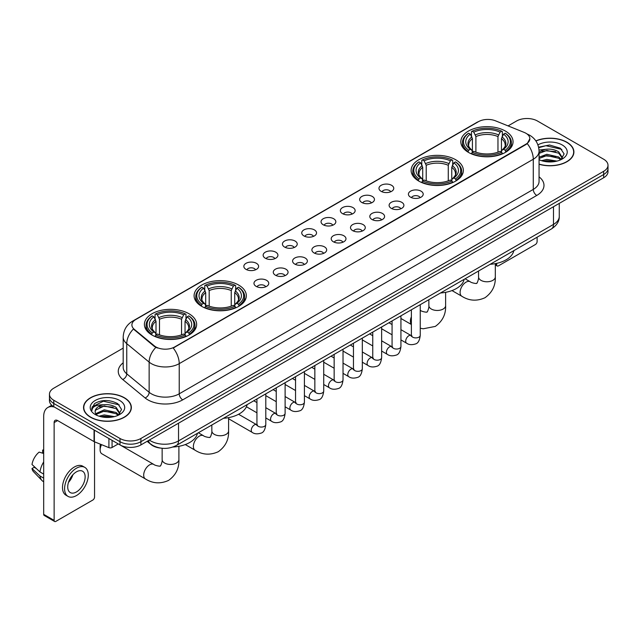 <?xml version="1.0" encoding="UTF-8"?>
<svg xmlns="http://www.w3.org/2000/svg" width="640" height="640" viewBox="0 0 640 640"><rect width="100%" height="100%" fill="white"/><g stroke="black" fill="none" stroke-linecap="round" stroke-linejoin="round"><path stroke-width="0.96" d="M455.712 159.752A26.12 15.08 0 0 0 427.248 156.488A26.12 15.08 0 0 0 411.12 170.416A26.12 15.08 0 0 0 418.768 181.08A26.12 15.08 0 0 0 447.232 184.352A26.12 15.08 0 0 0 463.36 170.416A26.12 15.08 0 0 0 455.712 159.752M238.68 285.056A26.12 15.08 0 0 0 210.216 281.784A26.12 15.08 0 0 0 194.096 295.72A26.12 15.08 0 0 0 201.744 306.384A26.12 15.08 0 0 0 230.208 309.648A26.12 15.08 0 0 0 246.336 295.72A26.12 15.08 0 0 0 238.68 285.056M188.992 313.744A26.12 15.08 0 0 0 160.528 310.472A26.12 15.08 0 0 0 144.4 324.408A26.12 15.08 0 0 0 152.056 335.072A26.12 15.08 0 0 0 180.52 338.336A26.12 15.08 0 0 0 196.64 324.408A26.12 15.08 0 0 0 188.992 313.744M505.4 131.064A26.12 15.08 0 0 0 476.936 127.8A26.12 15.08 0 0 0 460.816 141.728A26.12 15.08 0 0 0 468.464 152.392A26.12 15.08 0 0 0 496.928 155.664A26.12 15.08 0 0 0 513.048 141.728A26.12 15.08 0 0 0 505.4 131.064M381.136 191.344A7.392 4.264 180 0 1 379.672 190.136A7.392 4.264 180 0 1 382.12 184.832A7.392 4.264 180 0 1 391.592 185.304A7.392 4.264 180 0 1 393.056 190.136A7.392 4.264 180 0 1 381.136 191.344M390.688 191.784A4.432 2.56 0 0 0 389.504 190.536A4.432 2.56 0 0 0 385.128 189.888A4.432 2.56 0 0 0 382.04 191.784M361.832 202.488A7.392 4.264 180 0 1 360.368 201.28A7.392 4.264 180 0 1 362.816 195.976A7.392 4.264 180 0 1 372.288 196.448A7.392 4.264 180 0 1 373.752 201.28A7.392 4.264 180 0 1 361.832 202.488M371.384 202.928A4.432 2.56 0 0 0 370.192 201.68A4.432 2.56 0 0 0 365.824 201.032A4.432 2.56 0 0 0 362.736 202.928M342.528 213.632A7.392 4.264 180 0 1 341.056 212.424A7.392 4.264 180 0 1 343.512 207.12A7.392 4.264 180 0 1 352.984 207.6A7.392 4.264 180 0 1 354.448 212.424A7.392 4.264 180 0 1 342.528 213.632M352.08 214.072A4.432 2.56 0 0 0 350.888 212.832A4.432 2.56 0 0 0 346.52 212.176A4.432 2.56 0 0 0 343.424 214.072M323.224 224.776A7.392 4.264 180 0 1 321.752 223.568A7.392 4.264 180 0 1 324.2 218.264A7.392 4.264 180 0 1 333.672 218.744A7.392 4.264 180 0 1 335.144 223.568A7.392 4.264 180 0 1 323.224 224.776M332.776 225.224A4.432 2.56 0 0 0 331.584 223.976A4.432 2.56 0 0 0 327.216 223.328A4.432 2.56 0 0 0 324.12 225.224M303.92 235.928A7.392 4.264 180 0 1 302.448 234.72A7.392 4.264 180 0 1 304.896 229.416A7.392 4.264 180 0 1 314.368 229.888A7.392 4.264 180 0 1 315.84 234.72A7.392 4.264 180 0 1 303.92 235.928M313.472 236.368A4.432 2.56 0 0 0 312.28 235.12A4.432 2.56 0 0 0 307.912 234.472A4.432 2.56 0 0 0 304.816 236.368M284.608 247.072A7.392 4.264 180 0 1 283.144 245.864A7.392 4.264 180 0 1 285.592 240.56A7.392 4.264 180 0 1 295.064 241.032A7.392 4.264 180 0 1 296.528 245.864A7.392 4.264 180 0 1 284.608 247.072M294.168 247.512A4.432 2.56 0 0 0 292.976 246.264A4.432 2.56 0 0 0 288.608 245.616A4.432 2.56 0 0 0 285.512 247.512M265.304 258.216A7.392 4.264 180 0 1 263.84 257.008A7.392 4.264 180 0 1 266.288 251.704A7.392 4.264 180 0 1 275.76 252.184A7.392 4.264 180 0 1 277.224 257.008A7.392 4.264 180 0 1 265.304 258.216M274.856 258.656A4.432 2.56 0 0 0 273.672 257.408A4.432 2.56 0 0 0 269.296 256.76A4.432 2.56 0 0 0 266.208 258.656M246 269.36A7.392 4.264 180 0 1 244.536 268.152A7.392 4.264 180 0 1 246.984 262.848A7.392 4.264 180 0 1 256.456 263.328A7.392 4.264 180 0 1 257.92 268.152A7.392 4.264 180 0 1 246 269.36M255.552 269.808A4.432 2.56 0 0 0 254.36 268.56A4.432 2.56 0 0 0 249.992 267.904A4.432 2.56 0 0 0 246.904 269.808M410.584 197.192A7.392 4.264 180 0 1 409.112 195.992A7.392 4.264 180 0 1 411.568 190.688A7.392 4.264 180 0 1 421.04 191.16A7.392 4.264 180 0 1 422.504 195.992A7.392 4.264 180 0 1 410.584 197.192M420.136 197.64A4.432 2.56 0 0 0 418.944 196.392A4.432 2.56 0 0 0 414.576 195.744A4.432 2.56 0 0 0 411.48 197.64M391.28 208.344A7.392 4.264 180 0 1 389.808 207.136A7.392 4.264 180 0 1 392.256 201.832A7.392 4.264 180 0 1 401.728 202.304A7.392 4.264 180 0 1 403.2 207.136A7.392 4.264 180 0 1 391.28 208.344M400.832 208.784A4.432 2.56 0 0 0 399.64 207.536A4.432 2.56 0 0 0 395.272 206.888A4.432 2.56 0 0 0 392.176 208.784M371.976 219.488A7.392 4.264 180 0 1 370.504 218.28A7.392 4.264 180 0 1 372.952 212.976A7.392 4.264 180 0 1 382.424 213.448A7.392 4.264 180 0 1 383.896 218.28A7.392 4.264 180 0 1 371.976 219.488M381.528 219.928A4.432 2.56 0 0 0 380.336 218.68A4.432 2.56 0 0 0 375.968 218.032A4.432 2.56 0 0 0 372.872 219.928M352.664 230.632A7.392 4.264 180 0 1 351.2 229.424A7.392 4.264 180 0 1 353.648 224.12A7.392 4.264 180 0 1 363.12 224.6A7.392 4.264 180 0 1 364.584 229.424A7.392 4.264 180 0 1 352.664 230.632M362.224 231.072A4.432 2.56 0 0 0 361.032 229.832A4.432 2.56 0 0 0 356.664 229.176A4.432 2.56 0 0 0 353.568 231.072M333.36 241.776A7.392 4.264 180 0 1 331.896 240.568A7.392 4.264 180 0 1 334.344 235.264A7.392 4.264 180 0 1 343.816 235.744A7.392 4.264 180 0 1 345.28 240.568A7.392 4.264 180 0 1 333.36 241.776M342.912 242.224A4.432 2.56 0 0 0 341.728 240.976A4.432 2.56 0 0 0 337.352 240.328A4.432 2.56 0 0 0 334.264 242.224M314.056 252.928A7.392 4.264 180 0 1 312.592 251.72A7.392 4.264 180 0 1 315.04 246.416A7.392 4.264 180 0 1 324.512 246.888A7.392 4.264 180 0 1 325.976 251.72A7.392 4.264 180 0 1 314.056 252.928M323.608 253.368A4.432 2.56 0 0 0 322.416 252.12A4.432 2.56 0 0 0 318.048 251.472A4.432 2.56 0 0 0 314.96 253.368M294.752 264.072A7.392 4.264 180 0 1 293.288 262.864A7.392 4.264 180 0 1 295.736 257.56A7.392 4.264 180 0 1 305.208 258.032A7.392 4.264 180 0 1 306.672 262.864A7.392 4.264 180 0 1 294.752 264.072M304.304 264.512A4.432 2.56 0 0 0 303.112 263.264A4.432 2.56 0 0 0 298.744 262.616A4.432 2.56 0 0 0 295.648 264.512M275.448 275.216A7.392 4.264 180 0 1 273.976 274.008A7.392 4.264 180 0 1 276.424 268.704A7.392 4.264 180 0 1 285.904 269.184A7.392 4.264 180 0 1 287.368 274.008A7.392 4.264 180 0 1 275.448 275.216M285 275.656A4.432 2.56 0 0 0 283.808 274.408A4.432 2.56 0 0 0 279.44 273.76A4.432 2.56 0 0 0 276.344 275.656M256.144 286.36A7.392 4.264 180 0 1 254.672 285.152A7.392 4.264 180 0 1 257.12 279.848A7.392 4.264 180 0 1 266.592 280.328A7.392 4.264 180 0 1 268.064 285.152A7.392 4.264 180 0 1 256.144 286.36M265.696 286.808A4.432 2.56 0 0 0 264.504 285.56A4.432 2.56 0 0 0 260.136 284.912A4.432 2.56 0 0 0 257.04 286.808M524.184 132.416A13.304 7.68 180 0 1 525.96 133.28A13.304 7.68 180 0 1 529.856 138.712A13.304 7.68 180 0 1 525.96 144.144L174.704 346.936A13.304 7.68 180 0 1 154.392 345.912L134.304 329.344A13.304 7.68 180 0 1 131.896 324.944A13.304 7.68 180 0 1 135.792 319.512L478.448 121.68A13.304 7.68 180 0 1 495.488 120.816L524.184 132.416M160.448 448.072A14.784 8.536 180 0 1 151.096 444.584L147.144 441.32M539.056 164.256A23.904 13.8 0 0 0 573.904 151.992A23.904 13.8 0 0 0 566.904 142.232A23.904 13.8 0 0 0 535.84 140.88M124.352 397.736A23.904 13.8 0 0 0 98.304 394.752A23.904 13.8 0 0 0 83.544 407.496A23.904 13.8 0 0 0 90.552 417.256A23.904 13.8 0 0 0 116.592 420.248A23.904 13.8 0 0 0 131.352 407.496A23.904 13.8 0 0 0 124.352 397.736M529.856 138.712L527.248 143.6L525.96 144.536L173.208 348.008A17.248 9.96 60 0 1 179.232 363.64A19.712 11.384 180 0 1 151.36 363.64A19.712 11.384 180 0 1 149.144 362.12L126.76 343.656A19.712 11.384 180 0 1 123.192 337.128L123.192 367.312A19.712 11.384 0 0 0 126.76 373.84L149.144 392.296A19.712 11.384 0 0 0 151.36 393.816A19.712 11.384 0 0 0 179.232 393.816L533.28 189.408A19.712 11.384 0 0 0 539.056 181.36L539.056 151.184A19.712 11.384 180 0 1 533.28 159.232A17.248 9.96 -120 0 0 527.248 143.6M123.192 348.112L53.784 388.184A14.784 8.536 0 0 0 49.456 394.216L49.456 400.656A14.784 8.536 0 0 0 53.784 406.696L119.992 444.92L119.992 441.696A14.784 8.536 0 0 0 140.904 441.696L603.672 174.52A14.784 8.536 0 0 0 608 168.488A14.784 8.536 0 0 1 603.672 174.52L140.904 441.696A14.784 8.536 0 0 1 119.992 441.696L53.784 403.472L119.992 441.696L119.992 438.48A14.784 8.536 0 0 0 140.904 438.48L603.672 171.304A14.784 8.536 0 0 0 608 165.272A14.784 8.536 0 0 0 603.672 159.232L537.464 121.008A14.784 8.536 0 0 0 516.552 121.008L508.072 125.904M49.456 397.44A14.784 8.536 0 0 0 53.784 403.472A14.784 8.536 0 0 1 49.456 397.44M157.384 348.008L154.392 346.496L133.408 329.024A17.248 11.536 129.5 0 0 126.76 343.656L126.76 373.84A4.928 3.296 -50.5 0 1 122.72 379.496A24.64 14.224 180 0 1 123.192 362.8M49.456 394.216A14.784 8.536 0 0 0 53.784 400.256L119.992 438.48M119.992 444.92A14.784 8.536 0 0 0 140.904 444.92L603.672 177.744A14.784 8.536 0 0 0 608 171.704L608 165.272M539.056 164.096A23.656 13.656 0 0 0 573.664 151.992A23.656 13.656 0 0 0 566.728 142.336A23.656 13.656 0 0 0 535.928 141.016M541.592 160.68L546.816 159.408L556.944 161.104M543.64 161.248L546.816 160.688L554.824 161.552M539.056 157.224L546.816 154.296L558.72 156.992L561.256 159.408M539.056 158.504L546.816 155.576L558.72 158.264L560.592 159.848M539.016 150.04L546.128 149.264A12.32 7.112 0 0 0 539.056 152.76M546.128 149.264C550.856 148.768 555.056 149.64 558.72 151.88L562.328 157.552L562.24 158.496M539.056 153.392L546.816 150.464L558.72 153.16L562.288 158.192M539.056 159.32L539.752 160M539.056 159.68A17.248 9.96 0 0 0 562.2 159.032A17.248 9.96 0 0 0 562.2 144.952A17.248 9.96 0 0 0 537.92 144.888M560.8 159.76L564.112 153.928L560.328 148.192L549.544 145L538.6 147.168M538.72 147.712L545.936 145.704L561.848 149.408M542.128 151.52L545.936 150.808L555.696 151.632M542.128 156.624L545.936 155.92L555.696 156.744M543.968 161.32L554.632 161.584M495.312 264.064L496.688 264.856A2.464 1.424 120 0 0 497.2 265.984A2.464 1.424 120 0 0 498.432 265.864L535.368 244.536A2.464 1.424 120 0 0 537.112 241.52L537.112 237.208M496.688 264.856L496.688 263.36M90.72 417.152A23.656 13.656 0 0 0 116.504 420.112A23.656 13.656 0 0 0 131.104 407.496A23.656 13.656 0 0 0 124.176 397.84A23.656 13.656 0 0 0 98.4 394.88A23.656 13.656 0 0 0 83.792 407.496A23.656 13.656 0 0 0 90.72 417.152M99.04 416.192L104.264 414.912L114.384 416.616M101.08 416.752L104.264 416.192L112.264 417.056M95.712 413.688L104.264 409.808L116.16 412.496L118.696 414.912M96.144 414.392L104.264 411.08L116.16 413.776L118.032 415.36M118.24 415.264L121.56 409.432L117.776 403.696C109.664 399.512 101.936 399.464 94.584 403.552L91.736 408.752L92.008 410.424C92.168 406.68 96.024 404.792 103.576 404.768A12.32 7.112 0 0 0 95.128 411.52A12.32 7.112 0 0 0 95.728 413.712L97.2 415.504M103.576 404.768C108.304 404.272 112.496 405.144 116.16 407.384L119.768 413.064L119.68 414M95.128 411.664L95.552 410.152L104.264 405.968L116.16 408.664L119.728 413.704M119.648 400.456A17.248 9.96 0 0 0 95.256 400.456A17.248 9.96 0 0 0 95.256 414.536A17.248 9.96 0 0 0 119.648 414.536A17.248 9.96 0 0 0 119.648 400.456M91.744 408.872L92.28 406.768L103.384 401.208L119.296 404.912M99.576 407.024L103.384 406.32L113.136 407.144M99.576 412.136L103.384 411.432L113.136 412.256M101.408 416.824L112.08 417.088M467.992 152.112L468.696 150.248A23.456 13.544 0 0 1 468.696 133.208L470.304 134.144A21.192 12.232 0 0 0 470.304 149.312L471.904 150.224L472.416 152.12M472.416 151.344L472.416 138.608L470.304 134.144M471.48 136.16L471.48 131.6L472.176 131.2A23.456 13.544 0 0 1 501.688 131.2L500.072 132.128A21.192 12.232 0 0 0 473.792 132.128L475.896 136.592L475.896 152.176M497.968 152.176L497.968 136.592L500.072 132.128M490.192 264.296A27.104 15.648 0 0 0 513.84 250.64M471.48 153.464A24.44 14.112 0 0 0 502.384 153.464L501.688 152.256A23.456 13.544 0 0 1 472.176 152.256L471.48 153.888M502.384 153.888L502.384 153.464M468.696 133.208L467.992 133.608A24.44 14.112 0 0 0 462.488 142.536A24.44 14.112 0 0 0 467.992 151.456M501.688 131.2L502.384 131.6L502.384 136.16M472.176 152.256L473.792 151.328A21.192 12.232 0 0 0 500.072 151.328L501.688 152.256M470.304 149.312L468.696 150.248M473.792 132.128L472.176 131.2M471.904 136.888A18.952 10.944 0 0 0 471.904 150.224L471.992 150.28C469.296 147.672 468.2 145.904 468.696 144.976A18.232 10.528 0 0 1 472.416 138.608M505.872 151.456A24.44 14.112 0 0 0 511.376 142.536A24.44 14.112 0 0 0 505.872 133.608L505.168 133.208A23.456 13.544 0 0 1 505.168 150.248L505.872 152.112M505.168 150.248L503.56 149.312A21.192 12.232 0 0 0 503.56 134.144L505.168 133.208M503.56 134.144L501.448 138.608L501.448 151.344L501.968 150.224L503.56 149.312M501.448 138.608A18.232 10.528 0 0 1 505.168 144.976C505.664 145.912 504.568 147.68 501.872 150.28L501.968 150.224A18.952 10.944 0 0 0 501.968 136.888M501.448 152.12L501.448 151.344M418.304 180.8L419 178.936A23.456 13.544 0 0 1 419 161.904L420.616 162.832A21.192 12.232 0 0 0 420.616 178.008L422.208 178.912L422.72 180.808M422.72 180.032L422.72 167.296L420.616 162.832M421.784 164.848L421.784 160.288L422.488 159.888A23.456 13.544 0 0 1 451.992 159.888L450.384 160.816A21.192 12.232 0 0 0 424.104 160.816L426.208 165.28L426.208 180.864M448.272 180.864L448.272 165.28L450.384 160.816M440.496 292.984A27.104 15.648 0 0 0 464.152 279.328M421.784 182.16A24.44 14.112 0 0 0 452.696 182.16L451.992 180.944A23.456 13.544 0 0 1 422.488 180.944L421.784 182.576M452.696 182.576L452.696 182.16M419 161.904L418.304 162.304A24.44 14.112 0 0 0 412.8 171.224A24.44 14.112 0 0 0 418.304 180.144M451.992 159.888L452.696 160.288L452.696 164.848M422.488 180.944L424.104 180.016A21.192 12.232 0 0 0 450.384 180.016L451.992 180.944M420.616 178.008L419 178.936M424.104 160.816L422.488 159.888M422.208 165.576A18.952 10.944 0 0 0 422.208 178.912L422.296 178.968C419.608 176.368 418.504 174.6 419.008 173.664A18.232 10.528 0 0 1 422.72 167.296M456.176 180.144A24.44 14.112 0 0 0 461.688 171.224A24.44 14.112 0 0 0 456.176 162.304L455.48 161.904A23.456 13.544 0 0 1 455.48 178.936L456.176 180.8M455.48 178.936L453.864 178.008A21.192 12.232 0 0 0 453.864 162.832L455.48 161.904M453.864 162.832L451.76 167.296L451.76 180.032L452.272 178.912L453.864 178.008M451.76 167.296A18.232 10.528 0 0 1 455.472 173.664C455.968 174.6 454.872 176.368 452.184 178.968L452.272 178.912A18.952 10.944 0 0 0 452.272 165.576M451.76 180.808L451.76 180.032M201.272 306.104L201.976 304.232A23.456 13.544 0 0 1 201.976 287.2L203.592 288.128A21.192 12.232 0 0 0 203.592 303.304L205.184 304.208L205.696 306.112M205.696 305.336L205.696 292.592L203.592 288.128M204.76 290.152L204.76 285.584L205.464 285.184A23.456 13.544 0 0 1 234.968 285.184L233.352 286.12A21.192 12.232 0 0 0 207.072 286.12L209.184 290.584L209.184 306.16M231.248 306.16L231.248 290.584L233.352 286.12M223.472 418.288A27.104 15.648 0 0 0 247.12 404.632M204.76 307.456A24.44 14.112 0 0 0 235.664 307.456L234.968 306.248A23.456 13.544 0 0 1 205.464 306.248L204.76 307.872M235.664 307.872L235.664 307.456M201.976 287.2L201.272 287.6A24.44 14.112 0 0 0 195.768 296.52A24.44 14.112 0 0 0 201.272 305.448M234.968 285.184L235.664 285.584L235.664 290.152M205.464 306.248L207.072 305.312A21.192 12.232 0 0 0 233.352 305.312L234.968 306.248M203.592 303.304L201.976 304.232M207.072 286.12L205.464 285.184M205.184 290.872A18.952 10.944 0 0 0 205.184 304.208L205.272 304.264C202.576 301.664 201.48 299.896 201.976 298.968A18.232 10.528 0 0 1 205.696 292.592M239.152 305.448A24.44 14.112 0 0 0 244.656 296.52A24.44 14.112 0 0 0 239.152 287.6L238.448 287.2A23.456 13.544 0 0 1 238.448 304.232L239.152 306.104M238.448 304.232L236.84 303.304A21.192 12.232 0 0 0 236.84 288.128L238.448 287.2M236.84 288.128L234.728 292.592L234.728 305.336L235.248 304.208L236.84 303.304M234.728 292.592A18.232 10.528 0 0 1 238.448 298.968C238.944 299.904 237.848 301.672 235.16 304.264L235.248 304.208A18.952 10.944 0 0 0 235.248 290.872M234.728 306.112L234.728 305.336M101.56 444.672A8.376 4.84 120 0 0 100.128 449.952L100.128 445.928A3.448 1.992 -60 0 1 100.496 444.24M100.128 449.952A8.376 4.84 120 0 0 101.864 453.784L145.424 478.936A8.376 4.84 -60 0 1 144.144 472.216A8.376 4.84 -60 0 1 149.616 464.84A8.376 4.84 -60 0 1 153.8 464.424C154.76 465.56 161.104 466.712 160.208 465.888C160.48 467.08 162.656 461.008 162.144 459.608A8.376 4.84 180 0 0 164.6 463.024A8.376 4.84 180 0 0 176.448 463.024A8.376 4.84 180 0 0 178.896 459.608C179.256 468.28 175.816 475.208 168.584 480.4C160.48 484.064 152.76 483.576 145.424 478.936M151.584 334.792L152.288 332.928A23.456 13.544 0 0 1 152.288 315.888L153.896 316.824A21.192 12.232 0 0 0 153.896 331.992L155.488 332.896L156.008 334.8M156.008 334.024L156.008 321.288L153.896 316.824M155.072 318.84L155.072 314.28L155.768 313.88A23.456 13.544 0 0 1 185.272 313.88L183.664 314.808A21.192 12.232 0 0 0 157.384 314.808L159.488 319.272L159.488 334.848M181.552 334.848L181.552 319.272L183.664 314.808M172.936 447.024A27.104 15.648 0 0 0 197.432 433.32M155.072 336.144A24.44 14.112 0 0 0 185.976 336.144L185.272 334.936A23.456 13.544 0 0 1 155.768 334.936L155.072 336.56M185.976 336.56L185.976 336.144M152.288 315.888L151.584 316.288A24.44 14.112 0 0 0 146.08 325.208A24.44 14.112 0 0 0 151.584 334.136M185.272 313.88L185.976 314.28L185.976 318.84M155.768 334.936L157.384 334.008A21.192 12.232 0 0 0 183.664 334.008L185.272 334.936M153.896 331.992L152.288 332.928M157.384 314.808L155.768 313.88M155.488 319.568A18.952 10.944 0 0 0 155.488 332.896L155.576 332.96C152.888 330.352 151.792 328.584 152.288 327.656A18.232 10.528 0 0 1 156.008 321.288M189.464 334.136A24.44 14.112 0 0 0 194.968 325.208A24.44 14.112 0 0 0 189.464 316.288L188.76 315.888A23.456 13.544 0 0 1 188.76 332.928L189.464 334.792M188.76 332.928L187.144 331.992A21.192 12.232 0 0 0 187.144 316.824L188.76 315.888M187.144 316.824L185.04 321.288L185.04 334.024L185.552 332.896L187.144 331.992M185.04 321.288A18.232 10.528 0 0 1 188.752 327.656C189.256 328.592 188.152 330.36 185.464 332.96L185.552 332.896A18.952 10.944 0 0 0 185.552 319.568M185.04 334.8L185.04 334.024M112.064 440.344L112.064 447.48L118.248 443.912M54.52 407.12A19.712 11.384 -120 0 0 47.76 407.528A19.712 11.384 -120 0 0 43.68 416.552L43.68 514.328L54.136 520.368L54.136 422.584A4.928 2.848 60 0 1 55.152 420.328A4.928 2.848 60 0 1 57.616 420.576L94.056 441.608L94.056 429.944M54.136 520.368A2.464 1.424 120 0 0 54.64 521.496L44.192 515.456A2.464 1.424 -60 0 1 43.68 514.328M54.64 521.496A2.464 1.424 120 0 0 55.872 521.368L92.816 500.048A2.464 1.424 120 0 0 94.552 497.024L94.552 441.84M112.064 447.48A2.464 1.424 180 0 1 108.912 447.64L94.384 441.768A2.464 1.424 180 0 1 94.056 441.608M76.432 491.96A12.32 7.112 120 0 0 84.48 481.104A12.32 7.112 120 0 0 82.592 471.232A12.32 7.112 120 0 0 76.432 471.84A12.32 7.112 120 0 0 68.384 482.696A12.32 7.112 120 0 0 70.272 492.568A12.32 7.112 120 0 0 76.432 491.96M68.472 482.408A12.32 7.112 120 0 0 72.896 474.752M43.68 450.424L42.632 450.104L42.632 452.576L43.68 453.184M84.816 467.384L82.72 466.176A16.752 9.672 120 0 0 74.344 467.008A16.752 9.672 120 0 0 63.4 481.776A16.752 9.672 120 0 0 65.968 495.2L68.056 496.408A16.752 9.672 120 0 0 76.432 495.576A16.752 9.672 120 0 0 87.384 480.816A16.752 9.672 120 0 0 84.816 467.384A16.752 9.672 120 0 0 76.432 468.216A16.752 9.672 120 0 0 65.488 482.984A16.752 9.672 120 0 0 68.056 496.408M43.68 461.944A16.264 9.392 120 0 0 39.976 471.96L32 464.496A12.816 7.4 120 0 1 39.152 452.112L43.68 453.488M43.68 474.096L39.976 471.96M36.312 468.536L34.144 467.288L32 468.52L39.976 475.984L43.68 478.12M39.976 475.984A16.264 9.392 120 0 0 41.984 480.528A16.264 9.392 120 0 0 43.216 481.496L43.68 481.768M43.68 449.816A12.816 7.4 120 0 0 42.632 450.104M32 468.52A12.816 7.4 120 0 0 33.512 471.712L41.984 480.528M134.304 329.344L134.304 329.928M154.392 345.912L154.392 346.496M174.704 346.936L174.704 347.336M182.72 399.856A4.928 2.848 60 0 1 179.232 393.816L179.232 363.64L533.28 159.232L533.28 189.408A4.928 2.848 60 0 0 536.76 195.448L182.72 399.856A24.64 14.224 180 0 1 147.872 399.856A24.64 14.224 180 0 1 145.112 397.952L122.72 379.496M539.056 151.184C538.72 144.096 535.6 138.784 529.704 135.24L527.216 134.032A17.248 8.08 112 0 0 526.984 133.944M134.328 320.512A17.248 9.96 -120 0 0 132.544 321.184C126.64 324.728 123.528 330.04 123.192 337.128M132.544 321.184L477 122.312A17.248 9.96 60 0 1 478.304 121.76M155.864 347.408A17.248 11.536 129.5 0 0 149.144 362.12L149.144 392.296A4.928 3.296 -50.5 0 1 145.112 397.952M539.056 176.848A24.64 14.224 180 0 1 536.76 195.448M140.904 438.48L140.904 444.92M603.672 171.304L603.672 177.744M53.784 400.256L53.784 406.696M149.336 440.048A19.712 11.384 0 0 0 150.656 440.896A19.712 11.384 0 0 0 178.536 440.896L553.488 224.416A19.712 11.384 0 0 0 559.264 216.368C559.408 221.264 556.8 225.448 551.448 228.928L176.496 445.408A9.856 5.688 60 0 0 178.536 440.896L178.536 423.192M553.488 206.712L553.488 224.416A9.856 5.688 60 0 1 551.448 228.928M148.536 440.512A9.856 6.592 129.5 0 0 150.256 443.712L147.264 441.248M495.312 263.648L495.312 276.928A8.376 4.84 180 0 1 492.856 280.352A8.376 4.84 180 0 1 481.008 280.352A8.376 4.84 180 0 1 478.552 276.928C479.064 278.328 476.888 284.4 476.616 283.208C477.52 284.04 471.168 282.888 470.216 281.744L465.088 278.784M495.312 276.928C495.664 285.6 492.232 292.528 485 297.72C476.888 301.392 469.168 300.904 461.832 296.256A8.376 4.84 -60 0 1 460.552 289.544A8.376 4.84 -60 0 1 466.024 282.16A8.376 4.84 -60 0 1 470.216 281.744M497.968 136.592A18.232 10.528 0 0 0 475.896 136.592M498.48 134.872A18.952 10.944 0 0 0 475.384 134.872M445.616 292.336L445.616 305.616A8.376 4.84 180 0 1 443.168 309.04A8.376 4.84 180 0 1 431.32 309.04A8.376 4.84 180 0 1 428.864 305.616C429.376 307.016 427.2 313.088 426.928 311.896C427.824 312.728 421.48 311.576 420.52 310.432L420.248 310.272A8.376 4.84 -60 0 1 420.52 310.432M411.376 324.296A8.376 4.84 -60 0 1 411.376 316.808M448.272 165.28A18.232 10.528 0 0 0 426.208 165.28M448.792 163.56A18.952 10.944 0 0 0 425.696 163.56M228.592 417.632L228.592 430.92A8.376 4.84 180 0 1 226.136 434.336A8.376 4.84 180 0 1 214.288 434.336A8.376 4.84 180 0 1 211.832 430.92C212.344 432.312 210.168 438.392 209.904 437.2C210.8 438.024 204.448 436.872 203.496 435.736L198.376 432.776M228.592 430.92C228.952 439.584 225.512 446.52 218.28 451.712C210.168 455.376 202.448 454.888 195.12 450.24A8.376 4.84 -60 0 1 193.832 443.528A8.376 4.84 -60 0 1 199.304 436.144A8.376 4.84 -60 0 1 203.496 435.736M231.248 290.584A18.232 10.528 0 0 0 209.184 290.584M231.76 288.864A18.952 10.944 0 0 0 208.664 288.864M181.552 319.272A18.232 10.528 0 0 0 159.488 319.272M182.072 317.552A18.952 10.944 0 0 0 158.976 317.552M420.248 304.68L420.248 335.336A4.432 2.56 180 0 1 418.744 337.256A4.432 2.56 180 0 1 412.672 337.144A4.432 2.56 180 0 1 411.376 335.336L411.232 336.288L411.632 335.96M420.248 335.336C419.64 340.48 418.04 343.36 415.456 343.96C411.8 345.096 408.848 344.84 406.624 343.2A4.432 2.56 -60 0 1 405.944 339.64A4.432 2.56 -60 0 1 408.84 335.736A4.432 2.56 -60 0 1 409.04 335.632A4.432 2.56 -60 0 1 411.056 335.512L411.96 335.872M400.936 315.824L400.936 346.48A4.432 2.56 180 0 1 399.44 348.4A4.432 2.56 180 0 1 393.368 348.288A4.432 2.56 180 0 1 392.072 346.48L391.928 347.44L392.32 347.112M400.936 346.48C400.328 351.632 398.736 354.504 396.152 355.112C392.488 356.24 389.544 355.984 387.32 354.344A4.432 2.56 -60 0 1 386.64 350.792A4.432 2.56 -60 0 1 389.536 346.88A4.432 2.56 -60 0 1 389.736 346.776A4.432 2.56 -60 0 1 391.752 346.664L392.656 347.016M381.632 326.968L381.632 357.624A4.432 2.56 180 0 1 380.136 359.544A4.432 2.56 180 0 1 374.064 359.432A4.432 2.56 180 0 1 372.76 357.624L372.624 358.584L373.016 358.256M381.632 357.624C381.024 362.776 379.432 365.648 376.848 366.256C373.184 367.392 370.24 367.136 368.016 365.488A4.432 2.56 -60 0 1 367.336 361.936A4.432 2.56 -60 0 1 370.232 358.024A4.432 2.56 -60 0 1 370.424 357.92A4.432 2.56 -60 0 1 372.448 357.808L373.352 358.16M362.328 338.12L362.328 368.768A4.432 2.56 180 0 1 360.824 370.688A4.432 2.56 180 0 1 354.76 370.584A4.432 2.56 180 0 1 353.456 368.768L353.32 369.728L353.712 369.4M362.328 368.768C361.72 373.92 360.128 376.8 357.544 377.4C353.88 378.536 350.936 378.28 348.704 376.632A4.432 2.56 -60 0 1 348.024 373.08A4.432 2.56 -60 0 1 350.928 369.176A4.432 2.56 -60 0 1 351.12 369.064A4.432 2.56 -60 0 1 353.144 368.952L354.04 369.312M343.024 349.264L343.024 379.92A4.432 2.56 180 0 1 341.52 381.84A4.432 2.56 180 0 1 335.456 381.728A4.432 2.56 180 0 1 334.152 379.92L334.008 380.872L334.408 380.544M343.024 379.92C342.416 385.064 340.824 387.944 338.24 388.544C334.576 389.68 331.632 389.424 329.4 387.784A4.432 2.56 -60 0 1 328.72 384.224A4.432 2.56 -60 0 1 331.616 380.32A4.432 2.56 -60 0 1 331.816 380.208A4.432 2.56 -60 0 1 333.84 380.096L334.736 380.456M323.72 360.408L323.72 391.064A4.432 2.56 180 0 1 322.216 392.984A4.432 2.56 180 0 1 316.144 392.872A4.432 2.56 180 0 1 314.848 391.064L314.704 392.016L315.104 391.688M323.72 391.064C323.112 396.216 321.512 399.088 318.936 399.696C315.272 400.824 312.328 400.568 310.096 398.928A4.432 2.56 -60 0 1 309.416 395.376A4.432 2.56 -60 0 1 312.312 391.464A4.432 2.56 -60 0 1 312.512 391.36A4.432 2.56 -60 0 1 314.528 391.248L315.432 391.6M304.416 371.552L304.416 402.208A4.432 2.56 180 0 1 302.912 404.128A4.432 2.56 180 0 1 296.84 404.016A4.432 2.56 180 0 1 295.544 402.208L295.4 403.168L295.8 402.84M304.416 402.208C303.808 407.36 302.208 410.232 299.632 410.84C295.968 411.968 293.016 411.72 290.792 410.072A4.432 2.56 -60 0 1 290.112 406.52A4.432 2.56 -60 0 1 293.008 402.608A4.432 2.56 -60 0 1 293.208 402.504A4.432 2.56 -60 0 1 295.224 402.392L296.128 402.744M285.112 382.696L285.112 413.352A4.432 2.56 180 0 1 283.608 415.272A4.432 2.56 180 0 1 277.536 415.168A4.432 2.56 180 0 1 276.24 413.352L276.096 414.312L276.496 413.984M285.112 413.352C284.504 418.504 282.904 421.384 280.32 421.984C276.664 423.12 273.712 422.864 271.488 421.216A4.432 2.56 -60 0 1 270.808 417.664A4.432 2.56 -60 0 1 273.704 413.752A4.432 2.56 -60 0 1 273.904 413.648A4.432 2.56 -60 0 1 275.92 413.536L276.824 413.888M265.8 393.848L265.8 424.496A4.432 2.56 180 0 1 264.304 426.416A4.432 2.56 180 0 1 258.232 426.312A4.432 2.56 180 0 1 256.936 424.496L256.792 425.456L257.184 425.128M265.8 424.496C265.192 429.648 263.6 432.528 261.016 433.128C257.352 434.264 254.408 434.008 252.184 432.368A4.432 2.56 -60 0 1 251.504 428.808A4.432 2.56 -60 0 1 254.4 424.904A4.432 2.56 -60 0 1 254.592 424.792A4.432 2.56 -60 0 1 256.616 424.68L257.52 425.04M54.136 422.584L57.616 420.576M94.384 430.136L94.384 441.768M108.912 447.64L108.912 438.52M477 122.312L480.16 120.84M176.496 445.408C168.56 449.392 160.632 449.392 152.704 445.408L150.256 443.712M559.264 216.368L559.264 203.376M573.664 153.968L573.664 151.992M497.2 265.984L495.312 264.896M131.104 409.472L131.104 407.496M83.792 409.472L83.792 407.496M461.832 296.256L452 290.576M462.488 147.04L462.488 142.536M511.376 147.04L511.376 142.536M478.552 271.016L478.552 276.928M445.616 305.616C445.976 314.288 442.536 321.216 435.304 326.408L423.248 328.784L420.248 328.256M411.376 324.504L400.936 318.48M412.8 175.728L412.8 171.224M461.688 175.728L461.688 171.224M428.864 299.704L428.864 305.616M195.12 450.24L185.28 444.568M195.768 301.032L195.768 296.52M244.656 301.032L244.656 296.52M211.832 425L211.832 430.92M178.896 446.32L178.896 459.608M146.08 329.72L146.08 325.208M194.968 329.72L194.968 325.208M153.8 464.424L120.536 445.216M162.144 448.28L162.144 459.608M406.624 343.2L400.936 339.92M392.072 334.792L381.632 328.768M411.376 309.8L411.376 335.336M411.056 335.512L400.936 329.672M392.072 324.552L388.944 322.752M387.32 354.344L381.632 351.064M372.76 345.944L362.328 339.92M392.072 320.944L392.072 346.48M391.752 346.664L381.632 340.816M372.76 335.696L369.64 333.896M368.016 365.488L362.328 362.208M353.456 357.088L343.024 351.064M372.76 332.096L372.76 357.624M372.448 357.808L362.328 351.968M353.456 346.848L350.336 345.04M348.704 376.632L343.024 373.352M334.152 368.232L323.72 362.208M353.456 343.24L353.456 368.768M353.144 368.952L343.024 363.112M334.152 357.992L331.032 356.184M329.4 387.784L323.72 384.496M314.848 379.376L304.416 373.352M334.152 354.384L334.152 379.92M333.84 380.096L323.72 374.256M314.848 369.136L311.728 367.336M310.096 398.928L304.416 395.648M295.544 390.528L285.112 384.496M314.848 365.528L314.848 391.064M314.528 391.248L304.416 385.4M295.544 380.28L292.424 378.48M290.792 410.072L285.112 406.792M276.24 401.672L265.8 395.648M295.544 376.672L295.544 402.208M295.224 402.392L285.112 396.552M276.24 391.424L273.112 389.624M271.488 421.216L265.8 417.936M256.936 412.816L246.416 406.744M276.24 387.824L276.24 413.352M275.92 413.536L265.8 407.696M256.936 402.576L253.808 400.768M252.184 432.368L228.592 418.744M256.936 398.968L256.936 424.496M256.616 424.68L238.568 414.264M47.76 407.528L51.752 405.224"/></g></svg>

